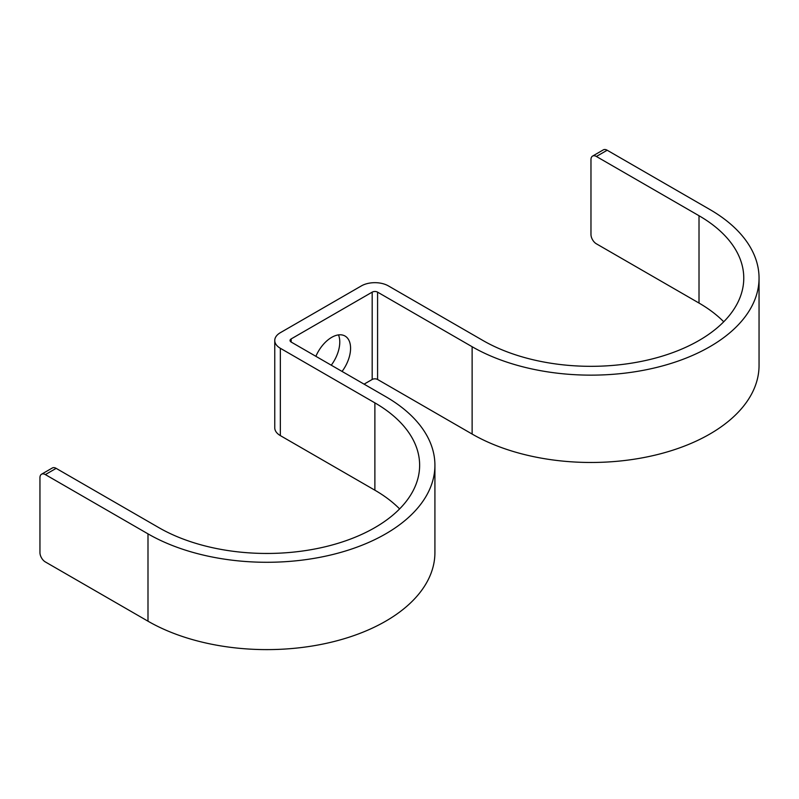 <?xml version="1.0" encoding="UTF-8"?>
<svg xmlns="http://www.w3.org/2000/svg" width="799" height="799" viewBox="0 0 799 799"><rect width="100%" height="100%" fill="white"/><g stroke="black" fill="none" stroke-linecap="round" stroke-linejoin="round"><path stroke-width="1.2" d="M399.61 508.913A152.799 88.22 0 0 0 374.881 490.196L280.349 435.615A19.096 11.026 0 0 1 274.756 427.815L274.756 340.484A19.096 11.026 0 0 1 280.349 332.694L361.378 285.902A19.096 11.026 180 0 1 388.394 285.902L482.926 340.484A152.799 88.22 180 0 0 649.447 359.61A152.799 88.22 180 0 0 743.769 278.112A152.799 88.22 180 0 0 699.015 215.73L596.374 156.474A7.64 4.414 -120 0 0 592.558 156.095A7.64 4.414 -120 0 0 590.97 159.59L590.97 234.447A7.64 4.414 -120 0 0 596.374 243.805L699.015 303.061A152.799 88.22 180 0 1 723.734 321.777M331.255 365.203A26.737 15.441 120 0 0 339.775 342.052A26.737 15.441 120 0 0 338.496 334.901M364.084 384.149L372.184 379.475L372.184 292.144L291.156 338.926A3.815 2.207 0 0 0 290.037 340.484A3.815 2.207 0 0 0 291.156 342.042L291.156 338.926M315.875 356.324A26.737 15.441 -60 0 1 345.038 336.039A26.737 15.441 -60 0 1 350.571 348.284A26.737 15.441 -60 0 1 342.062 371.435M274.756 340.484A19.096 11.026 0 0 0 280.349 348.284L374.881 402.866A152.799 88.22 0 0 1 419.635 465.248A152.799 88.22 0 0 1 325.313 546.746A152.799 88.22 0 0 1 158.801 527.62L56.16 468.364A7.64 4.414 -120 0 0 52.334 467.984L41.528 474.226A7.64 4.414 60 0 1 45.353 474.596L147.995 533.862A168.08 97.039 0 0 0 331.166 554.896A168.08 97.039 0 0 0 434.916 465.248A168.08 97.039 0 0 0 385.687 396.624L291.156 342.042M41.528 474.226A7.64 4.414 60 0 0 39.95 477.722L39.95 552.578A7.64 4.414 60 0 0 45.353 561.937L147.995 621.193A168.08 97.039 0 0 0 331.166 642.226A168.08 97.039 0 0 0 434.916 552.578L434.916 465.248M372.184 379.475A3.815 2.207 180 0 1 377.587 379.475L377.587 292.144L472.129 346.726A168.08 97.039 180 0 0 655.29 367.76A168.08 97.039 180 0 0 759.05 278.112A168.08 97.039 180 0 0 709.822 209.488L607.18 150.232L596.374 156.474M759.05 278.112L759.05 365.443A168.08 97.039 180 0 1 655.29 455.09A168.08 97.039 180 0 1 472.129 434.057L377.587 379.475M372.184 292.144A3.815 2.207 180 0 1 377.587 292.144M592.558 156.095L603.365 149.852A7.64 4.414 60 0 1 607.18 150.232M280.349 435.615L280.349 348.284M374.881 490.196L374.881 402.866M45.353 474.596L56.16 468.364M147.995 621.193L147.995 533.862M472.129 434.057L472.129 346.726M699.015 303.061L699.015 215.73"/></g></svg>
